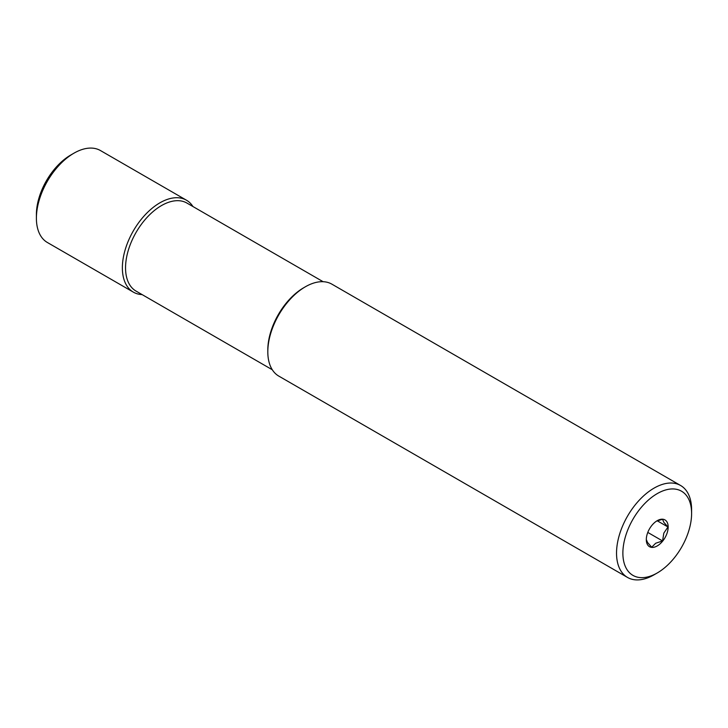 <?xml version="1.0" encoding="UTF-8"?>
<svg xmlns="http://www.w3.org/2000/svg" width="728" height="728" viewBox="0 0 728 728"><rect width="100%" height="100%" fill="white"/><g stroke="black" fill="none" stroke-linecap="round" stroke-linejoin="round"><path stroke-width="1.09" d="M657.238 572.972L654.062 574.811A53.08 30.649 120 0 1 627.527 577.44A53.08 30.649 120 0 1 616.534 553.134A53.08 30.649 120 0 1 639.703 499.717A53.08 30.649 120 0 1 680.607 485.494A53.08 30.649 120 0 1 691.6 509.8L691.6 513.458A48.594 28.055 120 0 0 657.238 493.62A48.594 28.055 120 0 0 622.877 553.134A48.594 28.055 120 0 0 657.238 572.972A48.594 28.055 120 0 0 691.6 513.458M680.607 485.494L331.895 284.166A53.08 30.649 120 0 0 305.351 286.796A53.08 30.649 120 0 0 267.813 351.806L267.813 349.977A50.842 29.348 120 0 1 303.767 287.715L305.351 286.796M323.132 281.709L186.914 203.057A50.842 29.348 120 0 0 147.738 216.68A50.842 29.348 120 0 0 125.544 267.84A50.842 29.348 120 0 0 136.072 291.109L272.299 369.76M192.956 206.552A53.08 30.649 120 0 0 186.45 200.2A53.08 30.649 120 0 0 145.545 214.414A53.08 30.649 120 0 0 122.368 267.84A53.08 30.649 120 0 0 133.361 292.137A53.08 30.649 120 0 0 142.124 294.603M186.45 200.2L100.473 150.559A53.08 30.649 120 0 0 73.938 153.189A53.08 30.649 120 0 0 36.4 218.2L36.4 214.542A48.594 28.055 120 0 1 70.762 155.028L73.938 153.189M668.168 526.99A15.461 8.927 -60 0 1 657.238 545.927A15.461 8.927 -60 0 1 646.309 539.612A15.461 8.927 -60 0 1 657.238 520.675A15.461 8.927 -60 0 1 668.168 526.99M646.309 539.53L647.565 542.515L651.724 547.21L655.691 543.243L662.562 540.95L663.818 533.133L667.976 526.99L663.818 522.295L662.562 519.282L656.447 521.166M657.257 520.793L667.976 526.99M647.784 532.423L662.562 540.95M36.4 218.2A53.08 30.649 120 0 0 47.393 242.506L133.361 292.137M267.813 351.806A53.08 30.649 120 0 0 278.815 376.112L627.527 577.44"/></g></svg>
